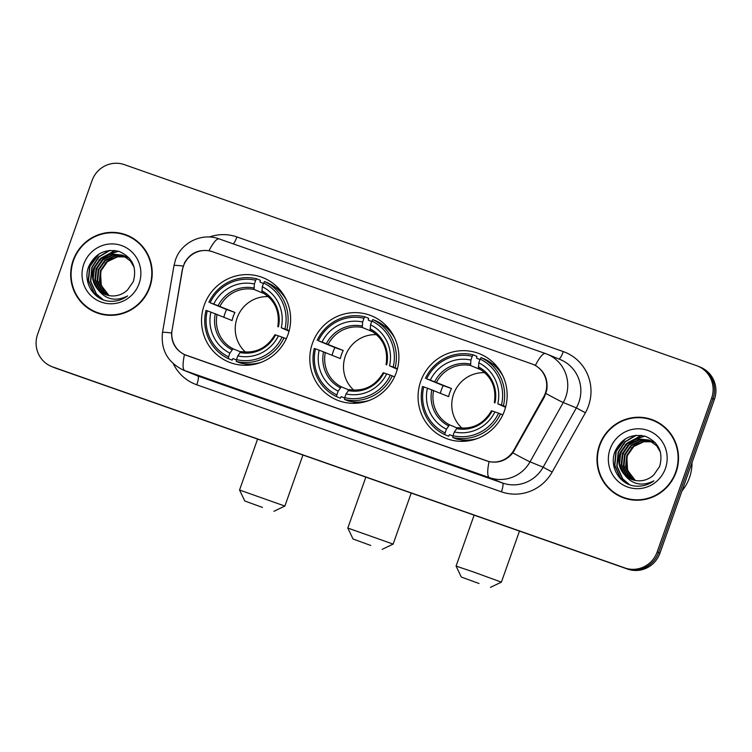 <?xml version="1.0" encoding="UTF-8"?>
<svg xmlns="http://www.w3.org/2000/svg" width="752" height="752" viewBox="0 0 752 752"><rect width="100%" height="100%" fill="white"/><g stroke="black" fill="none" stroke-linecap="round" stroke-linejoin="round"><path stroke-width="1.13" d="M312.465 343.26A45.505 44.387 -67.7 0 0 337.065 400.064A45.505 44.387 -67.7 0 0 396.238 372.682A45.505 44.387 -67.7 0 0 371.638 315.878A45.505 44.387 -67.7 0 0 312.465 343.26M420.735 381.292A45.505 44.387 -67.7 0 0 445.325 438.096A45.505 44.387 -67.7 0 0 504.498 410.714A45.505 44.387 -67.7 0 0 479.898 353.91A45.505 44.387 -67.7 0 0 420.735 381.292M204.206 305.218A45.505 44.387 -67.7 0 0 228.796 362.032A45.505 44.387 -67.7 0 0 287.969 334.649A45.505 44.387 -67.7 0 0 263.369 277.845A45.505 44.387 -67.7 0 0 204.206 305.218M183.413 266.067A23.18 22.616 -67.7 0 0 182.398 269.977L172.086 330.053A23.18 22.616 -67.7 0 0 185.641 355.085A23.18 22.616 -67.7 0 0 186.703 355.489L486.459 460.797A23.18 22.616 -67.7 0 0 513.87 450.119L543.677 396.906A23.18 22.616 -67.7 0 0 532.82 364.278A23.18 22.616 -67.7 0 0 531.749 363.874L212.487 251.713A23.18 22.616 -67.7 0 0 183.413 266.067M73.123 260.38A41.642 40.617 -67.7 0 0 95.626 312.362A41.642 40.617 -67.7 0 0 149.78 287.302A41.642 40.617 -67.7 0 0 127.267 235.329A41.642 40.617 -67.7 0 0 73.123 260.38M86.659 306.684A41.642 40.617 -67.7 0 0 96.331 312.635M599.429 445.269A41.642 40.617 -67.7 0 0 621.942 497.251A41.642 40.617 -67.7 0 0 676.086 472.2A41.642 40.617 -67.7 0 0 653.573 420.218A41.642 40.617 -67.7 0 0 599.429 445.269M612.974 491.573A41.642 40.617 -67.7 0 0 622.637 497.533M532.36 364.1L535.358 365.425C544.335 370.943 548.152 379.168 546.798 390.1L544.326 397.141L512.864 452.873C506.472 460.515 498.548 463.429 489.091 461.615L184.456 354.596C175.752 350.056 171.465 342.846 171.597 332.986L182.247 269.949L184.541 262.833C189.993 253.358 198.143 249.335 208.99 250.764L212.261 251.647M51.521 366.497L54.313 367.643A25.756 25.126 -67.7 0 0 55.507 368.095L627.647 569.095A25.756 25.126 -67.7 0 0 659.955 553.143L714.4 399.387L712.999 398.814A25.756 25.126 -67.7 0 0 699.078 366.656A25.756 25.126 -67.7 0 1 712.999 398.814L658.555 552.57L712.999 398.814L711.608 398.24A25.756 25.126 -67.7 0 0 697.687 366.083A25.756 25.126 -67.7 0 0 696.493 365.632L124.353 164.632A25.756 25.126 -67.7 0 0 92.045 180.583L37.6 334.339A25.756 25.126 -67.7 0 0 51.521 366.497A25.756 25.126 -67.7 0 0 52.706 366.948L624.856 567.948A25.756 25.126 -67.7 0 0 657.154 551.996L711.608 398.24M627.647 569.095L626.247 568.521A25.756 25.126 -67.7 0 0 658.555 552.57A25.756 25.126 -67.7 0 1 626.247 568.521L54.106 367.521L624.856 567.948M52.922 367.07A25.756 25.126 -67.7 0 0 54.106 367.521A25.756 25.126 -67.7 0 1 52.922 367.07M654.278 420.509A41.642 40.617 -67.7 0 0 643.204 417.952M127.962 235.62A41.642 40.617 -67.7 0 0 116.898 233.064M714.4 399.387A25.756 25.126 -67.7 0 0 700.479 367.23L697.687 366.083M137.635 241.58A41.21 40.204 -67.7 0 0 128.507 236.297L127.107 235.724A41.21 40.204 -67.7 0 0 73.517 260.512A41.21 40.204 -67.7 0 0 95.795 311.958A41.21 40.204 -67.7 0 0 149.385 287.17A41.21 40.204 -67.7 0 0 127.107 235.724M109.068 295.602L101.257 285.412L100.561 272.346M108.438 295.47L103.785 291.353L99.358 281.483L100.477 270.513L106.897 261.405L116.936 256.611L125.518 256.752M108.739 295.536L104.34 291.579L99.913 281.709L101.031 270.739L107.451 261.63L117.491 256.836L125.781 256.911M107.254 295.179L101.567 290.441L97.14 280.571L98.258 269.601L104.678 260.493L114.718 255.699L124.475 256.131M107.545 295.254L102.122 290.667L97.694 280.797L98.813 269.827L105.233 260.718L115.272 255.924L124.738 256.282M106.098 294.812L99.349 289.529L94.921 279.659L96.049 268.69L102.46 259.581L112.499 254.787L123.403 255.586M106.38 294.906L99.903 289.755L95.476 279.885L96.594 268.915L103.015 259.807L113.054 255.022L123.676 255.718M97.929 289.52A21.46 20.943 -67.7 0 0 105.045 294.417A21.46 20.943 -67.7 0 0 127.53 289.943L133.32 281.624C137.155 267.533 132.512 257.504 119.38 251.544C105.618 248.357 95.485 253.18 88.971 266.001C82.494 280.599 92.28 298.488 107.376 301.007C114.765 302.069 121.514 300.377 127.633 295.931C115.686 301.843 105.788 299.7 97.929 289.52C92.524 283.25 91.161 275.993 93.831 267.778L100.242 258.669L110.281 253.875L122.313 255.097L130.406 260.972L134.157 267.308M105.242 294.493L97.685 288.843L93.257 278.973L94.385 268.003L100.796 258.895L110.835 254.11L122.585 255.219M125.819 256.817L126.693 257.043M126.985 257.128L127.84 257.41M126.073 256.977L126.956 257.193M127.248 257.278L128.113 257.541M124.766 256.216L125.622 256.498M125.029 256.366L129.128 258.002M126.176 256.723L127.022 257.034M123.695 255.689L125.086 256.235M123.958 255.812L124.804 256.122M83.792 264.121A30.052 29.319 -67.7 0 0 101.417 302.163A30.052 29.319 -67.7 0 0 139.111 283.56A30.052 29.319 -67.7 0 0 121.476 245.519A30.052 29.319 -67.7 0 0 83.792 264.121M105.083 263.115L113.627 256.3M95.795 311.958L97.187 312.531A41.21 40.204 -67.7 0 0 107.395 315.191M100.242 298.403L94.235 293.111L88.539 280.505L89.92 266.499L99.02 254.073M103.278 299.813L96.453 294.013L90.757 281.417L92.139 267.402L99.048 256.874L110.027 250.388M93.436 271.322L96.585 263.661M100.909 258.124L115.235 250.557M95.654 272.233L98.794 264.572M103.127 259.036L109.143 254.496M110.337 253.866L118.543 251.281M99.414 297.924L93.953 292.989L88.266 280.393L89.638 266.377L96.707 255.699M103.024 299.71L96.171 293.9L90.484 281.295L91.857 267.289L98.512 256.996L109.106 250.482M98.869 259.929L114.727 250.482M101.088 260.841L108.166 254.787M109.501 254.044L118.186 251.177M663.941 426.469A41.21 40.204 -67.7 0 0 654.813 421.186L653.413 420.612A41.21 40.204 -67.7 0 0 599.823 445.41A41.21 40.204 -67.7 0 0 622.101 496.856A41.21 40.204 -67.7 0 0 675.691 472.059A41.21 40.204 -67.7 0 0 653.413 420.612M681.989 490.906A42.93 41.877 -67.7 0 0 689.49 477.633A42.93 41.877 -67.7 0 0 692.009 462.621M635.374 480.49L627.563 470.31L626.867 457.244M634.754 480.368L630.091 476.242L625.664 466.372L626.792 455.402L633.203 446.293L643.242 441.509L651.824 441.64M635.055 480.434L630.646 476.467L626.219 466.597L627.337 455.627L633.757 446.519L643.797 441.734L652.087 441.809M633.56 480.067L627.873 475.33L623.446 465.46L624.574 454.49L630.984 445.381L641.024 440.597L650.781 441.029M633.861 480.152L628.428 475.565L624 465.695L625.128 454.725L631.539 445.607L641.578 440.822L651.044 441.18M632.404 479.71L625.655 474.418L621.237 464.548L622.355 453.578L628.766 444.47L638.805 439.685L649.719 440.484M632.695 479.804L626.209 474.653L621.791 464.783L622.91 453.813L629.321 444.705L639.36 439.911L649.982 440.616M624.235 474.418A21.46 20.943 -67.7 0 0 631.351 479.306A21.46 20.943 -67.7 0 0 653.836 474.841L659.626 466.513C663.461 452.431 658.818 442.402 645.686 436.442C631.934 433.255 621.791 438.068 615.277 450.899C608.8 465.488 618.595 483.386 633.682 485.895C641.071 486.967 647.82 485.275 653.939 480.829C641.992 486.732 632.094 484.598 624.235 474.418C618.83 468.139 617.467 460.891 620.137 452.676L626.548 443.558L636.587 438.773L648.619 439.995L656.712 445.861L660.463 452.196M631.558 479.391L623.991 473.741L619.573 463.871L620.691 452.901L627.102 443.793L637.141 438.999L648.891 440.108M652.125 441.715L652.999 441.941M653.291 442.026L654.146 442.298M653.554 442.167L655.274 442.721M652.379 441.875L653.262 442.091M654.701 442.533L655.302 442.749M651.072 441.114L651.937 441.386M652.219 441.49L655.434 442.9M651.335 441.255L652.2 441.518M652.482 441.621L653.328 441.932M650.001 440.578L651.392 441.133M650.273 440.71L651.11 441.02M610.098 449.019A30.052 29.319 -67.7 0 0 627.723 487.061A30.052 29.319 -67.7 0 0 665.417 468.449A30.052 29.319 -67.7 0 0 647.792 430.407A30.052 29.319 -67.7 0 0 610.098 449.019M631.389 448.013L639.943 441.198M622.101 496.856L623.493 497.429A41.21 40.204 -67.7 0 0 633.701 500.089M626.548 483.292L620.541 477.999L614.854 465.394L616.226 451.388L625.326 438.961M629.584 484.702L622.759 478.911L617.063 466.306L618.445 452.3L625.354 441.762L636.333 435.286M619.742 456.22L622.891 448.549M627.215 443.022L641.541 435.446M621.96 457.131L625.109 449.461M629.433 443.934L635.459 439.394M636.643 438.764L644.849 436.169M625.72 482.822L620.268 477.887L614.572 465.281L615.954 451.275L623.013 440.597M629.33 484.608L622.477 478.798L616.79 466.193L618.172 452.187L624.827 441.894L635.412 435.38M625.175 444.827L641.033 435.38M627.394 445.739L634.481 439.685M635.807 438.933L644.492 436.075M262.486 507.431L244.776 500.982L262.486 507.431M257.588 439.083L239.55 490.022L284.867 506.068L273.907 511.294M268.295 296.636A31.763 30.992 -67.7 0 0 237.096 317.983A31.763 30.992 -67.7 0 0 245.509 352.124M236.429 359.992L232.96 358.563L232.077 360.161L228.345 358.629L228.57 356.852A40.871 39.865 -67.7 0 1 207.242 310.839L210.898 312.127A36.914 36.011 -67.7 0 0 229.896 353.111L233.035 348.796L240.414 351.823M223.852 317.156A40.777 39.781 112.3 0 1 224.961 313.49A40.777 39.781 112.3 0 1 226.606 309.514L210.109 302.746A40.871 39.865 -67.7 0 1 255.699 280.242L254.373 283.983A36.914 36.011 -67.7 0 0 213.765 304.034L234.962 312.456A31.763 30.992 -67.7 0 0 233.261 316.404A31.763 30.992 -67.7 0 0 232.095 320.549L210.898 312.127M255.699 280.242L256.629 278.757L260.361 280.289L260.032 282.113L263.426 283.504M276.886 288.571L279.885 289.793A40.777 39.781 -67.7 0 0 277.996 288.956A40.777 39.781 -67.7 0 0 276.783 288.486M286.531 300.198A42.582 41.539 -67.7 0 0 268.267 283.072L264.525 281.53L263.604 283.015A40.871 39.865 -67.7 0 1 284.923 329.028L286.86 329.733A42.582 41.539 -67.7 0 0 264.525 281.53M286.286 338.767L282.056 337.122A40.871 39.865 -67.7 0 1 236.476 359.635L236.241 361.402L239.982 362.934A42.582 41.539 -67.7 0 0 260.982 362.398M286.86 329.733L289.182 330.683M236.241 361.402A42.582 41.539 -67.7 0 0 284.002 337.827M207.242 310.839L206.001 310.426A42.582 41.539 -67.7 0 0 228.345 358.629M284.923 329.028L281.267 327.75A36.914 36.011 -67.7 0 0 262.279 286.766L263.604 283.015M236.476 359.635L237.801 355.884A36.914 36.011 -67.7 0 0 278.4 335.843L282.056 337.122M229.896 353.111L228.57 356.852M262.279 286.766L261.95 292.237C274.79 299.851 280.082 311.309 277.808 326.603M289.041 331.218L281.267 327.75M274.941 334.696C267.073 348.035 255.727 353.656 240.903 351.56L237.801 355.884M278.4 335.843L275.035 334.743M277.902 326.65L278.447 326.8A33.022 32.214 -67.7 0 0 261.762 290.789M247.323 363.996L249.871 365.04M248.931 365.134A40.777 39.781 112.3 0 1 247.004 364.4A40.777 39.781 112.3 0 1 245.81 363.893M256.629 278.757A42.582 41.539 -67.7 0 0 208.868 302.332M213.765 304.034L210.109 302.746M264.638 293.806L254.054 289.464L254.373 283.983M234.962 312.456L226.606 309.514M246.524 365.265A44.641 43.55 112.3 0 1 245.077 363.818M276.21 288.016A44.641 43.55 112.3 0 1 278.259 288.007M370.755 545.463L353.045 539.015L370.755 545.463M365.848 477.125L347.809 528.054L393.136 544.1L382.176 549.336M376.564 334.668A31.763 30.992 -67.7 0 0 345.365 356.016A31.763 30.992 -67.7 0 0 353.769 390.156M344.689 398.024L341.229 396.605L340.346 398.193L336.605 396.661L336.83 394.894A40.871 39.865 -67.7 0 1 315.511 348.872L319.168 350.159A36.914 36.011 -67.7 0 0 338.156 391.143L341.305 386.829L348.674 389.856M332.111 355.188A40.777 39.781 112.3 0 1 333.221 351.522A40.777 39.781 112.3 0 1 334.866 347.556L318.378 340.778A40.871 39.865 -67.7 0 1 363.968 318.275L362.633 322.016A36.914 36.011 -67.7 0 0 322.035 342.066L343.222 350.488A31.763 30.992 -67.7 0 0 341.521 354.436A31.763 30.992 -67.7 0 0 340.355 358.582L319.168 350.159M363.968 318.275L364.889 316.789L368.63 318.322L368.301 320.145L371.695 321.546M385.156 326.603L388.145 327.834A40.777 39.781 -67.7 0 0 386.255 326.988A40.777 39.781 -67.7 0 0 385.052 326.518M394.791 338.231A42.582 41.539 -67.7 0 0 376.526 321.104L372.795 319.572L371.864 321.048A40.871 39.865 -67.7 0 1 393.193 367.07L395.129 367.766A42.582 41.539 -67.7 0 0 372.795 319.572M394.556 376.799L390.326 375.154A40.871 39.865 -67.7 0 1 344.736 397.667L344.51 399.434L348.242 400.966A42.582 41.539 -67.7 0 0 369.241 400.431M395.129 367.766L397.441 368.715M344.51 399.434A42.582 41.539 -67.7 0 0 392.262 375.859M315.511 348.872L314.27 348.458A42.582 41.539 -67.7 0 0 336.605 396.661M393.193 367.07L389.536 365.782A36.914 36.011 -67.7 0 0 370.539 324.798L371.864 321.048M344.736 397.667L346.061 393.916A36.914 36.011 -67.7 0 0 386.669 373.876L390.326 375.154M338.156 391.143L336.83 394.894M370.539 324.798L370.219 330.269C383.059 337.883 388.352 349.342 386.067 364.635M397.3 369.251L389.536 365.782M383.2 372.729C375.333 386.077 363.996 391.698 349.163 389.592L346.061 393.916M386.669 373.876L383.294 372.776M386.161 364.682L386.716 364.833A33.022 32.214 -67.7 0 0 370.022 328.821M355.583 402.029L358.14 403.072M357.191 403.166A40.777 39.781 112.3 0 1 355.273 402.433A40.777 39.781 112.3 0 1 354.079 401.925M364.889 316.789A42.582 41.539 -67.7 0 0 317.137 340.365M322.035 342.066L318.378 340.778M372.907 331.848L362.314 327.496L362.633 322.016M343.222 350.488L334.866 347.556M354.794 403.298A44.641 43.55 112.3 0 1 353.337 401.85M384.469 326.048A44.641 43.55 112.3 0 1 386.528 326.039M479.015 583.496L461.305 577.047L479.015 583.496M461.305 577.047L456.079 566.087L473.854 572.103L501.396 582.142L490.436 587.368M484.824 372.701A31.763 30.992 -67.7 0 0 453.625 394.048A31.763 30.992 -67.7 0 0 462.038 428.189M452.958 436.057L449.489 434.637L448.606 436.226L444.874 434.694L445.099 432.926A40.871 39.865 -67.7 0 1 423.771 386.913L427.427 388.192A36.914 36.011 -67.7 0 0 446.425 429.176L449.564 424.861L456.943 427.888M440.381 393.23A40.777 39.781 112.3 0 1 441.49 389.555A40.777 39.781 112.3 0 1 443.135 385.588L426.638 378.82A40.871 39.865 -67.7 0 1 472.228 356.307L470.902 360.058A36.914 36.011 -67.7 0 0 430.294 380.098L451.491 388.521A31.763 30.992 -67.7 0 0 449.79 392.469A31.763 30.992 -67.7 0 0 448.624 396.614L427.427 388.192M472.228 356.307L473.158 354.822L476.89 356.363L476.561 358.187L479.955 359.578M493.415 364.635L496.414 365.867A40.777 39.781 -67.7 0 0 494.525 365.021A40.777 39.781 -67.7 0 0 493.312 364.551M503.06 376.263A42.582 41.539 -67.7 0 0 484.796 359.136L481.054 357.604L480.133 359.089A40.871 39.865 -67.7 0 1 501.452 405.102L503.398 405.798A42.582 41.539 -67.7 0 0 481.054 357.604M502.815 414.831L498.585 413.196A40.871 39.865 -67.7 0 1 453.005 435.699L452.77 437.467L456.511 439.008A42.582 41.539 -67.7 0 0 477.511 438.472M503.398 405.798L505.711 406.747M452.77 437.467A42.582 41.539 -67.7 0 0 500.531 413.891M423.771 386.913L422.53 386.49A42.582 41.539 -67.7 0 0 444.874 434.694M501.452 405.102L497.796 403.815A36.914 36.011 -67.7 0 0 478.808 362.831L480.133 359.089M453.005 435.699L454.33 431.958A36.914 36.011 -67.7 0 0 494.929 411.908L498.585 413.196M446.425 429.176L445.099 432.926M478.808 362.831L478.479 368.301C491.319 375.915 496.611 387.374 494.337 402.668M505.57 407.293L497.796 403.815M491.47 410.761C483.602 424.109 472.256 429.73 457.432 427.625L454.33 431.958M494.929 411.908L491.564 410.808M494.431 402.715L494.976 402.875A33.022 32.214 -67.7 0 0 478.291 366.854M463.852 440.061L466.4 441.114M465.46 441.198A40.777 39.781 112.3 0 1 463.533 440.465A40.777 39.781 112.3 0 1 462.339 439.958M473.158 354.822A42.582 41.539 -67.7 0 0 425.397 378.397M430.294 380.098L426.638 378.82M481.167 369.881L470.583 365.528L470.902 360.058M451.491 388.521L443.135 385.588M463.053 441.33A44.641 43.55 112.3 0 1 461.606 439.882M492.739 364.081A44.641 43.55 112.3 0 1 494.788 364.071M513.87 450.119L514.5 450.382M543.677 396.906L544.316 397.159M209.423 237.012A42.93 41.877 112.3 0 1 236.918 236.936L563.295 351.598A8.582 1.889 -70.6 0 1 558.877 358.995M563.295 351.598A42.93 41.877 112.3 0 1 588.478 405.939A42.93 41.877 112.3 0 1 585.394 412.754L552.165 472.059A42.93 41.877 112.3 0 1 501.415 491.827L196.78 384.798A42.93 41.877 112.3 0 1 173.355 363.808M545.933 393.493A30.052 0.818 29.3 0 0 563.267 402.517L576.361 407.894A34.338 33.502 -67.7 0 0 578.833 402.442A34.338 33.502 -67.7 0 0 560.268 359.569L547.174 354.192A34.338 33.502 112.3 0 1 565.739 397.065A34.338 33.502 112.3 0 1 563.267 402.517L530.047 461.822A34.338 33.502 112.3 0 1 489.439 477.633L184.804 370.614A30.052 6.599 -70.6 0 1 184.456 354.596M219.217 238.939A30.052 6.599 109.4 0 0 219.142 238.91C201.987 232.396 181.119 242.529 175.479 259.882L173.994 265.559A30.052 1.476 9.7 0 1 183.215 266.067M545.585 353.59A34.338 33.502 112.3 0 1 547.174 354.192L545.52 353.562A30.052 6.599 -70.6 0 1 545.585 353.59M535.358 365.425A30.052 6.599 -70.6 0 1 545.52 353.562L219.142 238.91A30.052 6.599 109.4 0 0 208.99 250.764M489.091 461.615A30.052 6.599 109.4 0 0 489.439 477.633L502.533 483.01A34.338 33.502 -67.7 0 0 543.141 467.199L576.361 407.894L585.394 412.754M512.864 452.873A30.052 0.818 29.3 0 0 530.047 461.822L543.141 467.199L552.165 472.059M173.994 265.559L162.507 332.497A30.052 1.476 9.7 0 1 171.597 332.986M196.78 384.798A8.582 1.889 -70.6 0 0 197.898 375.991L184.804 370.614A34.338 33.502 112.3 0 1 183.225 370.012L196.319 375.389A34.338 33.502 -67.7 0 0 197.898 375.991L502.533 483.01A8.582 1.889 -70.6 0 1 501.415 491.827M52.706 366.948L55.507 368.095M657.154 551.996L659.955 553.143M236.918 236.936A8.582 1.889 -70.6 0 1 233.299 243.874M217.093 314.383A31.763 30.992 -67.7 0 0 233.035 348.796M239.897 352.509A33.022 32.214 -67.7 0 0 275.58 334.894M215.307 313.716A33.022 32.214 -67.7 0 0 232.001 349.736M253.856 288.007A33.022 32.214 -67.7 0 0 218.174 305.632M254.054 289.464A31.763 30.992 -67.7 0 0 219.96 306.29M325.353 352.415A31.763 30.992 -67.7 0 0 341.305 386.829M348.167 390.551A33.022 32.214 -67.7 0 0 383.849 372.926M323.567 351.757A33.022 32.214 -67.7 0 0 340.261 387.769M362.116 326.048A33.022 32.214 -67.7 0 0 326.434 343.664M362.314 327.496A31.763 30.992 -67.7 0 0 328.22 344.322M433.622 390.448A31.763 30.992 -67.7 0 0 449.564 424.861M456.426 428.584A33.022 32.214 -67.7 0 0 492.109 410.968M431.836 389.79A33.022 32.214 -67.7 0 0 448.53 425.801M470.385 364.081A33.022 32.214 -67.7 0 0 434.703 381.696M470.583 365.528A31.763 30.992 -67.7 0 0 436.489 382.354M185.641 355.085L186.327 355.367M532.82 364.278L534.268 364.88M162.507 332.497C160.674 349.812 167.574 362.314 183.225 370.012M122.867 255.323L122.313 255.097M649.173 440.221L648.619 439.995M302.943 455.026L284.867 506.068M279.791 289.699L277.996 288.956M248.809 365.143L247.004 364.4M244.776 500.982L239.55 490.022M411.212 493.058L393.136 544.1M388.06 327.731L386.255 326.988M357.068 403.175L355.273 402.433M353.045 539.015L347.819 528.054M519.472 531.091L501.396 582.142M496.32 365.763L494.525 365.021M465.338 441.208L463.533 440.465M474.117 515.158L456.079 566.087"/></g></svg>
